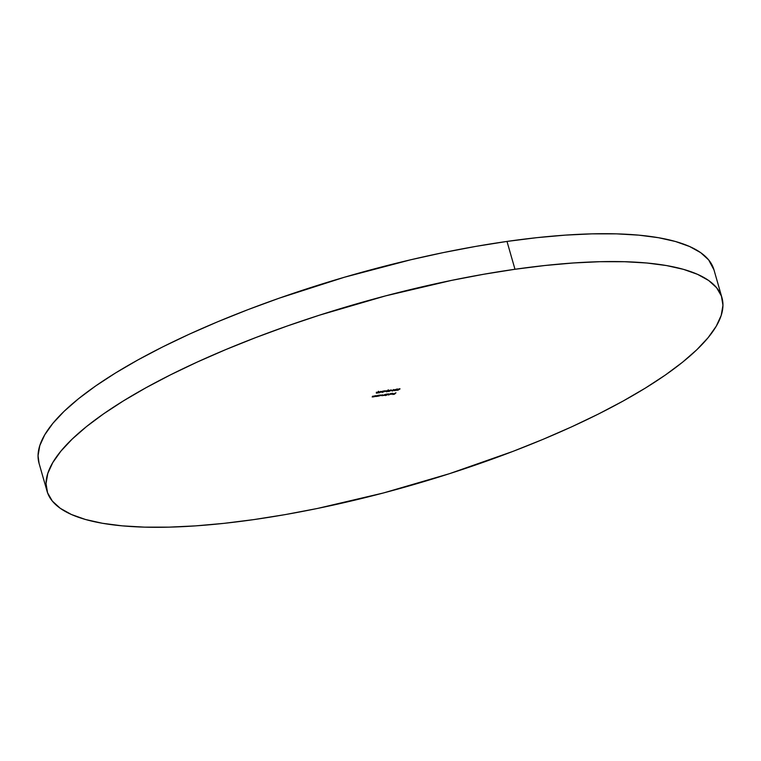<?xml version="1.0" encoding="UTF-8"?>
<svg xmlns="http://www.w3.org/2000/svg" width="761" height="761" viewBox="0 0 761 761"><rect width="100%" height="100%" fill="white"/><g stroke="black" fill="none" stroke-linecap="round" stroke-linejoin="round"><path stroke-width="1.14" d="M721.942 297.665L713.961 269.813A351.049 94.735 164 0 0 506.997 241.427L514.978 269.27A351.049 94.735 -16 0 1 721.942 297.665A351.049 94.735 -16 0 1 254.003 519.573L224.019 523.349L195.587 525.88L168.971 527.145L144.428 527.135L122.198 525.851L102.497 523.292L85.508 519.497L71.401 514.493L60.309 508.338L52.338 501.08L47.562 492.795L46.041 483.568L47.772 473.485L52.747 462.631L60.918 451.13L72.2 439.078L86.497 426.588L103.658 413.803L123.529 400.819L145.903 387.787L170.588 374.802L197.327 362.017L225.865 349.546L255.934 337.504L287.249 326.003L319.487 315.168L385.542 295.886L451.549 280.39L483.739 274.255L514.978 269.27L506.997 241.427A351.049 94.735 164 0 0 39.058 463.335L47.039 491.187A351.049 94.735 -16 0 1 514.978 269.27L544.962 265.503L573.394 262.973L600.02 261.698L624.553 261.717L646.783 263.002L666.493 265.56L683.483 269.356L697.59 274.36L708.681 280.514L716.653 287.772L721.418 296.058L722.95 305.285L721.219 315.368L716.244 326.222L708.072 337.722L696.791 349.775L682.493 362.255L665.333 375.049L645.461 388.024L623.078 401.066L598.403 414.041L571.663 426.835L543.116 439.306L513.047 451.349L449.494 473.675L383.449 492.966L317.442 508.462L285.242 514.598L254.003 519.573A351.049 94.735 -16 0 1 47.039 491.187M378.207 395.32L375.991 396.433L375.934 395.653L375.183 396.51L377.123 396.357L378.207 395.32L375.382 396.177L377.123 396.357L378.207 395.32M398.146 390.146L399.249 389.385L397.955 389.309L400.029 388.852L397.661 389.328L398.631 389.632L396.7 390.355L398.146 390.146L399.249 389.385L397.87 389.375L399.972 388.985L397.556 389.423L398.631 389.632L396.7 390.355L398.146 390.146M385.675 395.492L389.175 394.027L386.873 394.084L385.361 395.539L389.061 394.217L386.873 394.084L385.675 395.492M392.4 393.389L392.952 393.637L390.65 394.341L393.237 393.618L391.715 393.437L392.952 393.637L390.536 394.284L392.581 393.998L393.237 393.618L392.495 393.266L391.002 393.722L392.952 393.637M393.076 390.745L393.865 389.556L392.067 391.021L393.076 390.745L393.542 389.594L392.067 391.021L393.076 390.745M388.357 390.307L386.084 391.687L388.053 391.401L389.004 390.612L388.357 390.307L386.36 391.23L386.807 391.801L388.766 390.888L388.357 390.307L388.766 390.888M382.507 392.286L385.142 390.802L382.735 391.144L384.238 391.049L381.917 392.01L382.336 392.438L385.142 390.802L382.735 391.144L384.238 391.049L381.708 392.172L383.982 391.801L382.041 392.115M378.55 391.706L376.276 393.085L378.246 392.8L379.206 392.01L378.55 391.706L376.552 392.628L376.999 393.199L378.959 392.286L378.55 391.706L378.959 392.286M395.958 392.79L392.752 394.455L394.474 394.208L395.958 392.79L392.904 394.303L394.474 394.208L395.958 392.79M382.079 391.515L380.424 391.477L378.911 392.933L382.079 391.515L380.424 391.477L378.911 392.933L382.079 391.515M386.284 391.04L384.771 391.382L386.284 391.04M391.886 390.117L390.231 390.07L388.709 391.525L391.886 390.117L390.231 390.07L388.709 391.525L391.886 390.117M395.111 390.488L395.939 389.86L395.159 389.718L397.147 389.118L394.826 389.775L394.36 390.631L396.224 390.222L394.636 390.364L397.28 389.385L396.529 389.137L394.322 390.412L396.405 390.117L394.636 390.364M390.555 393.561L388.719 395.064L390.555 393.561M386.15 394.188L382.26 395.539L382.288 394.74L381.508 395.615L385.066 395.225L386.15 394.188L382.26 395.539L382.288 394.74L382.07 395.672L385.066 395.225L386.15 394.188M375.211 395.749L372.995 396.861L372.938 396.081L372.186 396.947L374.127 396.785L375.211 395.749L372.386 396.605L374.127 396.785L375.211 395.749M378.169 396.215L381.232 395.159L378.93 395.225L377.846 396.262L381.109 395.349L378.93 395.225L378.169 396.215M39.077 463.401L38.05 455.715L39.781 445.632L44.756 434.778L52.928 423.278L64.209 411.225L78.507 398.745L95.667 385.951L115.539 372.976L137.922 359.934L162.597 346.959L189.337 334.165L217.884 321.694L247.953 309.651L279.258 298.16L344.372 277.251L410.721 259.777L443.558 252.538L475.758 246.402L506.997 241.427L536.981 237.651L565.413 235.12L592.029 233.855L616.572 233.865L638.802 235.149L658.503 237.708L675.492 241.503L689.599 246.507L700.691 252.662L708.662 259.92L713.98 269.879M378.417 391.249L378.959 391.677M376.552 392.628L376.999 393.199M376.866 392.733L376.419 392.162M376.343 392.752L378.36 391.744L378.636 392.334L377.142 393.057L376.866 392.581L378.388 391.858L377.656 392.933L376.866 392.581M380.253 391.905L381.309 391.753L379.606 392.514L380.186 391.696L381.309 391.753L379.606 392.514L380.253 391.905M382.374 391.829L383.534 391.382M381.708 392.172L382.336 392.438M388.224 389.841L388.766 390.279M386.94 391.658L386.626 391.002L388.167 390.345L388.443 390.926L386.94 391.658L386.674 391.183L388.196 390.46L387.91 391.335L386.674 391.183M386.36 391.23L386.807 391.801M386.674 391.335L386.227 390.764M386.54 390.716L386.807 391.192M388.31 390.469L388.062 389.993M390.051 390.498L391.106 390.345L389.413 391.116L389.993 390.298L391.106 390.345L389.413 391.116L390.051 390.498M394.322 390.412L394.969 390.631M397.28 389.385L396.529 389.137M395.939 389.86L395.159 389.718M395.653 389.537L394.502 389.898M395.349 389.594L394.712 389.775M393.237 393.618L392.495 393.266M392.552 393.894L390.783 393.941L392.543 393.903M389.061 394.217L388.272 393.875M387.007 394.483L386.188 394.407M387.273 394.816L386.598 394.35L388.1 393.894L388.738 394.265L386.655 394.559L388.443 394.455L386.655 394.559M386.521 394.093L387.14 394.35M383.278 395.282L383.839 395.416M397.556 389.423L398.184 389.727M398.051 389.261L397.423 388.957M399.972 388.985L399.316 388.738M399.145 388.89L399.658 389.033M398.393 389.565L397.87 389.375M381.109 395.349L380.329 395.007M379.064 395.615L378.236 395.558M379.32 395.958L378.655 395.492L380.148 395.035L380.795 395.397L378.712 395.691L380.5 395.587L378.712 395.691M378.578 395.225L379.187 395.492M378.502 391.848L378.636 392.334M391.487 394.217L390.821 394.046M388.129 393.998L388.738 394.265M380.177 395.13L380.795 395.397"/></g></svg>

